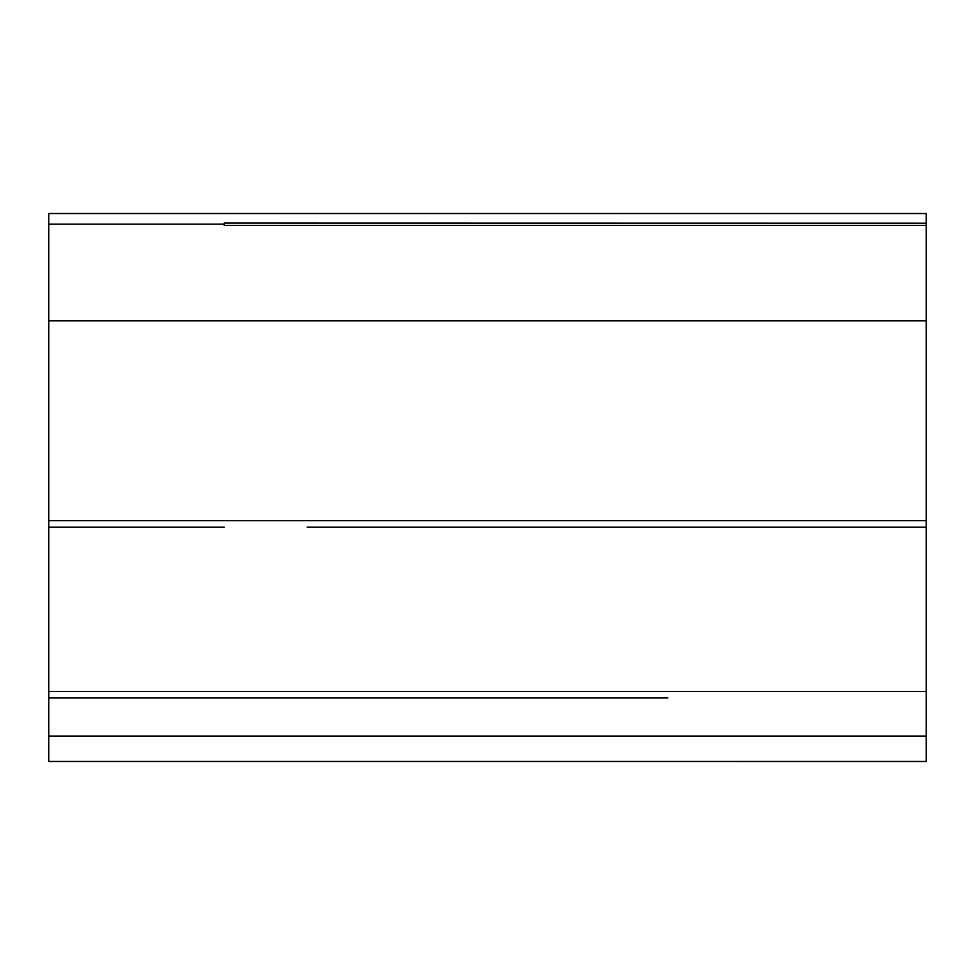 <?xml version="1.0" encoding="UTF-8"?>
<svg xmlns="http://www.w3.org/2000/svg" width="975" height="975" viewBox="0 0 975 975"><rect width="100%" height="100%" fill="white"/><g stroke="black" fill="none" stroke-linecap="round" stroke-linejoin="round"><path stroke-width="1.46" d="M307.125 527.146L926.25 527.146L926.25 520.65L48.75 520.65L48.75 761.463L307.125 761.463L48.75 761.463M667.875 697.966L48.75 697.966M926.25 520.65L926.25 320.848L48.75 320.848L48.75 520.65M48.75 736.052L926.25 736.052L926.25 761.463L667.875 761.463L926.25 761.475L224.25 761.463M667.875 761.463L307.125 761.463M224.25 527.146L48.75 527.146M926.25 736.052L926.25 691.482L48.75 691.482M926.25 691.482L926.25 527.146L667.875 527.146M224.25 697.966L307.125 697.966M926.25 320.848L926.25 213.525L48.75 213.525L48.75 320.848L926.25 320.848M48.75 224.152L224.25 224.152L224.25 225.432L926.25 225.432M926.25 223.202L224.25 223.08"/></g></svg>

